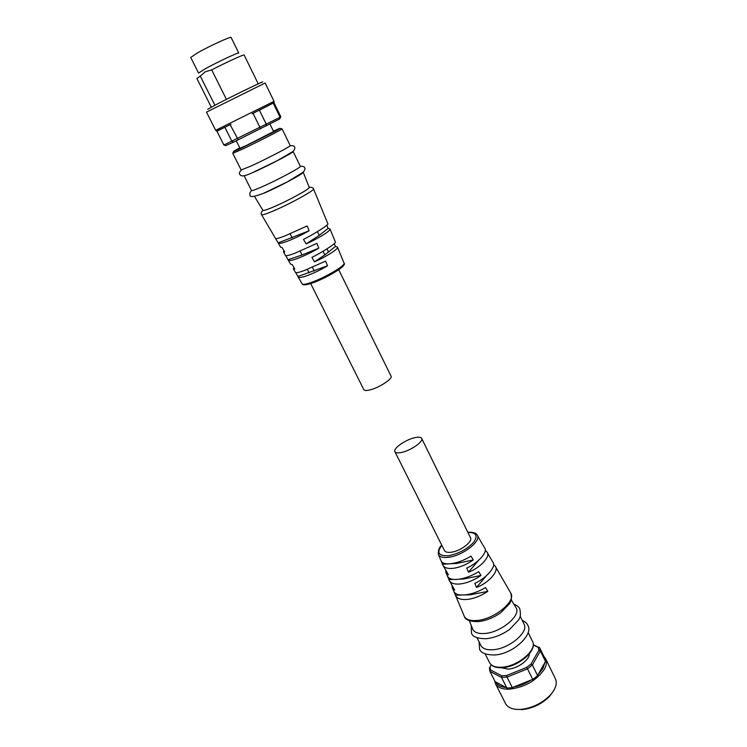 <?xml version="1.0" encoding="UTF-8"?>
<svg xmlns="http://www.w3.org/2000/svg" width="747" height="747" viewBox="0 0 747 747"><rect width="100%" height="100%" fill="white"/><g stroke="black" fill="none" stroke-linecap="round" stroke-linejoin="round"><path stroke-width="1.12" d="M312.041 283.141L307.447 284.495M309.155 187.208C312.05 187.273 313.497 187.824 313.497 188.86L313.516 188.898C315.057 190.233 288.165 204.93 271.908 211.569C265.615 214.156 262.16 215.201 261.553 214.688L261.534 214.65C260.712 214.034 261.151 212.54 262.841 210.187M309.202 187.338L309.23 187.404C310.481 188.589 286.605 201.587 272.179 207.517C266.586 209.842 263.514 210.785 262.953 210.374L262.925 210.318M261.086 187.217C255.082 189.813 251.898 190.924 251.515 190.541C249.769 192.754 249.302 194.211 250.124 194.902C249.293 197.507 253.728 196.993 263.43 193.352L287.483 181.82L303.459 172.015C304.897 169.896 305.299 168.505 304.664 167.823C304.608 166.758 303.17 166.245 300.341 166.292C301.947 166.973 276.362 180.625 261.086 187.217M232.765 153.34L242.075 149.316C257.267 142.191 283.328 128.848 282.058 128.867L290.228 145.59C291.647 145.88 265.801 159.363 250.572 166.245L241.141 169.961L232.765 153.34L233.615 151.529M230.972 124.263L217.452 130.94M252.131 113.777L273.187 103.086L280.106 117.27L279.611 119.006L280.844 116.793M251.515 190.541L244.138 175.76M310.696 283.589L363.836 389.673C364.471 390.709 366.609 390.756 370.251 389.831C379.448 387.562 392.931 378.654 391.055 376.161L338.69 269.695M334.226 243.634L335.459 246.435L337.457 247.07C339.063 248.751 325.029 257.379 314.487 261.823L311.938 257.398C322.302 252.243 336.738 243.018 335.356 241.963L335.328 241.897M326.784 225.249L328.148 228.377L329.987 228.918C331.547 230.431 317.195 239.096 306.083 243.886L303.506 239.404C314.44 233.876 329.203 224.632 327.868 223.773L327.84 223.717M340.884 255.465L338.998 250.815M333.479 237.425L331.547 232.709M275.55 238.517L275.578 238.564C276.166 239.003 279.406 238.069 285.307 235.772L307.157 225.958L309.099 230.786C301.611 234.997 294.626 238.386 288.165 240.945C282.338 243.177 279.014 243.877 278.211 243.046L275.96 239.161M285.541 255.521L285.569 255.577C286.213 256.1 289.341 255.306 294.953 253.205L316.887 243.382L318.82 248.153C311.396 252.439 304.393 255.838 297.81 258.359C292.264 260.404 289.07 260.974 288.221 260.077L285.989 256.053M295.457 272.394L295.485 272.459C296.167 273.057 299.173 272.403 304.515 270.479L325.589 261.095L327.513 265.811C320.426 269.956 313.703 273.215 307.334 275.568C302.059 277.426 298.987 277.875 298.118 276.932L295.924 272.907M309.23 187.404L303.235 172.23C304.178 173.332 279.07 186.778 264.065 193.165M293.029 151.482L293.132 151.529C294.598 151.93 268.827 165.46 253.588 172.258M269.956 124.067L273.635 131.547L246.407 145.46L239.992 148.251L236.267 140.838M215.678 130.314L274.046 101.34L265.12 83.01L206.48 112.125L215.678 130.314C217.134 130.286 213.297 132.845 224.604 127.382M262.094 82.338C267.445 79.163 235.613 94.533 217.246 104.02L207.769 109.305M238.769 53.074C239.208 51.888 217.62 61.964 205.63 68.575L198.553 73.038L190.728 57.463L197.712 52.757C209.674 45.959 231.421 35.996 231.103 37.425L238.769 53.074M214.903 105.234L200.271 76.11L205.332 71.759L211.709 69.901L226.406 99.36M258.229 83.832L244.148 55.045C244.428 54.027 226.397 62.262 211.709 69.901M343.433 264.671C345.926 266.436 325.048 278.706 312.33 283.038M290.592 264.121L292.348 264.671L294.804 269.051L293.394 268.892L293.982 267.585M280.639 247.173L282.207 247.63L284.7 252.056L283.449 251.963L284.009 250.833M278.136 242.887L309.099 230.786M288.109 259.695L302.04 254.988L318.82 248.153M297.988 276.465L327.513 265.811M306.083 243.886L319.249 235.361L328.148 228.377M314.487 261.823L324.805 254.904L335.459 246.435M292.152 237.891L290.107 233.802M302.04 254.988L300.117 251.141M307.344 269.415L309.09 272.888M314.272 271.021L312.433 267.314M319.249 235.361L317.419 231.645M323.021 251.291L324.805 254.904M328.549 252.15L326.953 248.891M279.723 118.941L280.274 117.167L223.885 145.011L225.669 145.628L233.596 142.117L279.611 119.006M280.274 117.167L280.844 116.775L273.981 102.684L273.187 103.086M259.312 110.024L266.399 124.422L266.203 126.028M253 113.171L260.638 128.839M230.057 124.553L238.284 139.866M224.791 127.149L231.962 141.416L233.596 142.117M216.826 131.042L223.885 145.011M200.271 76.11L196.872 78.51L211.289 107.129M441.822 545.329C436.276 552.799 438.601 556.244 448.788 555.675C458.929 553.592 467.248 549.101 473.738 542.201C478.155 535.692 476.212 532.424 467.893 532.396M455.539 595.434L464.335 616.415C466.156 619.674 470.395 621.028 477.062 620.468C494.122 619.272 516.056 601.419 510.901 593.305L499.5 573.603M544.908 662.328L542.994 668.294L538.111 674.532L545.506 661.478L544.731 658.144L539.614 647.64L533.255 644.773M477.016 637.751L480.928 645.511C482.711 648.732 486.727 650.133 492.964 649.741C508.912 648.947 529.053 632.121 524.039 624.109L520.229 616.303M469.321 620.682L472.59 628.871C474.065 632.42 478.136 633.951 484.812 633.475C501.265 632.476 521.929 614.874 515.841 607.404L511.284 599.85M394.911 451.683L444.428 550.53C445.343 552.145 447.649 552.705 451.337 552.22C460.647 551.109 473.028 541.584 470.461 537.616L421.663 438.405C423.82 441.486 410.766 450.637 401.522 452.449C397.852 453.205 395.649 452.953 394.911 451.683C392.819 448.527 405.677 439.553 414.865 437.667C418.619 436.855 420.888 437.107 421.663 438.405M485.233 550.287L486.979 551.996C491.19 556.636 479.135 568.56 468.462 572.174L466.726 568.056C476.95 563.808 488.435 551.968 484.672 547.999L483.02 545.151M493.562 564.508L495.224 566.217C499.612 571.128 487.66 583.538 476.511 587.431L474.803 583.342C485.475 578.785 496.886 566.497 492.936 562.267L491.302 559.447M438.442 554.582L441.066 560.857C442.252 563.415 445.763 564.34 451.599 563.621C458.06 562.603 464.531 560.101 471.002 556.132L473.271 559.961C466.866 564.452 460.329 567.225 453.681 568.271C447.752 568.971 444.11 567.841 442.747 564.872L441.384 561.473M445.987 572.622L447.462 576.133C448.742 578.916 452.458 579.961 458.611 579.27C465.306 578.29 472.001 575.75 478.706 571.651L480.975 575.442C474.326 580.074 467.566 582.893 460.684 583.911C454.437 584.574 450.581 583.304 449.124 580.102L447.742 576.721M465.577 594.845C472.169 593.958 478.818 591.54 485.55 587.59L487.819 591.363C481.133 595.817 474.401 598.506 467.631 599.411C461.067 600.028 457.005 598.627 455.446 595.21L453.868 591.437C455.306 594.341 459.209 595.48 465.577 594.845M499.313 573.294L495.354 566.45M490.835 558.765L487.109 552.21M482.497 544.423L477.305 535.291M473.271 559.961L456.921 563.406L442.56 564.256M501.265 667.706L508.1 669.116C517.456 668.724 529.642 659.881 529.427 653.718M519.893 709.445L521.826 709.305C532.835 707.783 542.266 703.104 550.128 695.252C555.703 689.005 557.458 683.514 555.404 678.771L545.609 658.658C546.991 661.609 546.589 665.101 544.423 669.135C536.663 680.452 525.094 687.128 509.697 689.154C502.376 689.425 497.614 687.567 495.41 683.58L505.504 703.543C507.764 707.652 512.563 709.622 519.893 709.445M521.201 709.65L523.012 709.519C533.349 708.091 542.201 703.702 549.587 696.325L553.676 690.667M442.84 565.096L448.452 574.826L445.903 572.407L445.679 570.166M449.227 580.344L454.718 590.093L452.252 587.572L451.972 585.396M487.819 591.363L470.545 594.771L464.569 594.948M461.562 595.032L455.446 595.21M480.975 575.442L463.868 578.972L459.424 579.158M453.298 579.411L448.956 579.588M486.082 576.04L476.511 587.431M478.547 560.409L468.462 572.174M459.713 562.818L459.19 561.763M470.162 594.005L470.545 594.771M463.532 578.29L463.868 578.972M476.437 562.136L476.679 562.622M491.255 664.877L490.023 666.903L490.452 669.9L501.816 675.802L506.681 675.484L526.71 667.398L531.033 663.99L538.867 650.254L538.204 647.332L533.255 645.091M538.204 647.332L539.614 647.64L540.37 650.936L538.867 650.254M531.033 663.99L532.378 664.989L540.37 650.936L545.506 661.478M526.71 667.398L527.503 668.826L532.378 664.989L537.616 675.643L538.111 674.532M506.681 675.484L507.026 677.099L527.503 668.826L532.77 679.49L531.294 679.938C525.645 683.533 519.781 685.895 513.693 687.025L512.339 687.716L507.026 677.099L501.545 677.454L501.816 675.802M490.452 669.9L489.939 671.394L501.545 677.454L506.858 688.024L505.971 687.464C500.892 686.979 497.549 685.195 495.933 682.114L495.196 681.806L489.939 671.394L489.453 668.014L490.023 666.903M513.693 687.025L531.294 679.938M495.933 682.114L505.971 687.464M532.77 679.49L537.616 675.643M506.858 688.024L512.339 687.716M344.05 263.103L344.087 263.177C345.768 265.428 324.581 277.893 311.154 282.478C305.943 284.28 302.974 284.775 302.236 283.953L302.199 283.879M273.439 131.164C279.509 128.297 284.682 126.224 273.57 132.088L242.205 147.701C235.632 150.857 227.555 154.33 239.796 147.869M441.757 545.189C439.264 547.075 438.134 550.147 438.358 554.386C439.535 557.019 442.999 557.981 448.742 557.253C463 555.609 481.806 540.809 477.193 535.104C476.399 533.041 473.271 532.088 467.818 532.247M532.518 641.458C537.849 650.422 518.063 667.052 502.189 667.659C495.84 667.995 491.657 666.352 489.621 662.748C491.451 666.063 495.485 667.547 501.732 667.23C517.699 666.623 537.635 649.713 532.518 641.458L528.157 632.532M340.968 255.595L344.087 263.177C347.448 265.549 326.234 278.323 312.022 283.141C305.897 285.121 302.638 285.382 302.236 283.953L298.118 276.932M290.163 145.749C292.945 145.497 294.421 145.964 294.57 147.14C295.205 147.943 294.776 149.325 293.263 151.277L277.324 160.642L252.981 172.436C241.552 177.87 240.674 175.554 239.75 174.359C238.919 173.491 239.432 172.043 241.309 169.999M259.909 109.902L268.07 105.794C276.325 101.536 273.542 102.311 274.046 101.34M339.035 250.908L337.457 247.07M335.356 241.963L333.526 237.518M331.584 232.803L329.987 228.918M327.868 223.773L313.516 188.898M293.132 151.529L300.35 166.301M295.485 272.459L293.394 268.892M290.639 264.205L288.221 260.077M285.569 255.577L283.449 251.963M280.676 247.248L278.211 243.046M275.578 238.564L261.553 214.688M262.953 210.374L254.494 196.433M282.058 128.867L280.097 128.456M464.335 616.415C465.232 619.861 469.891 621.597 478.304 621.625C486.129 620.701 493.664 617.694 500.92 612.605L509.631 603.567C510.911 600.924 512.059 600.355 510.901 593.305M471.198 625.398L471.488 633.101C472.459 636.733 477.314 638.61 486.045 638.732C494.225 637.854 502.087 634.745 509.631 629.404L518.651 619.889C519.949 617.097 521.135 616.48 519.865 609.085C519.137 607.115 517.148 605.481 513.908 604.202M479.06 641.804L479.574 649.115C480.723 652.859 485.587 654.82 494.169 654.979C512.265 654.671 534.282 634.315 527.727 625.211C526.924 623.25 525.085 621.644 522.218 620.383M543.751 656.137L545.609 658.658M549.587 696.325L550.128 695.252M523.012 709.519L521.826 709.305M452.346 587.796L453.868 591.437M489.621 662.748L485.148 653.877M494.514 680.452L495.41 683.58"/></g></svg>
